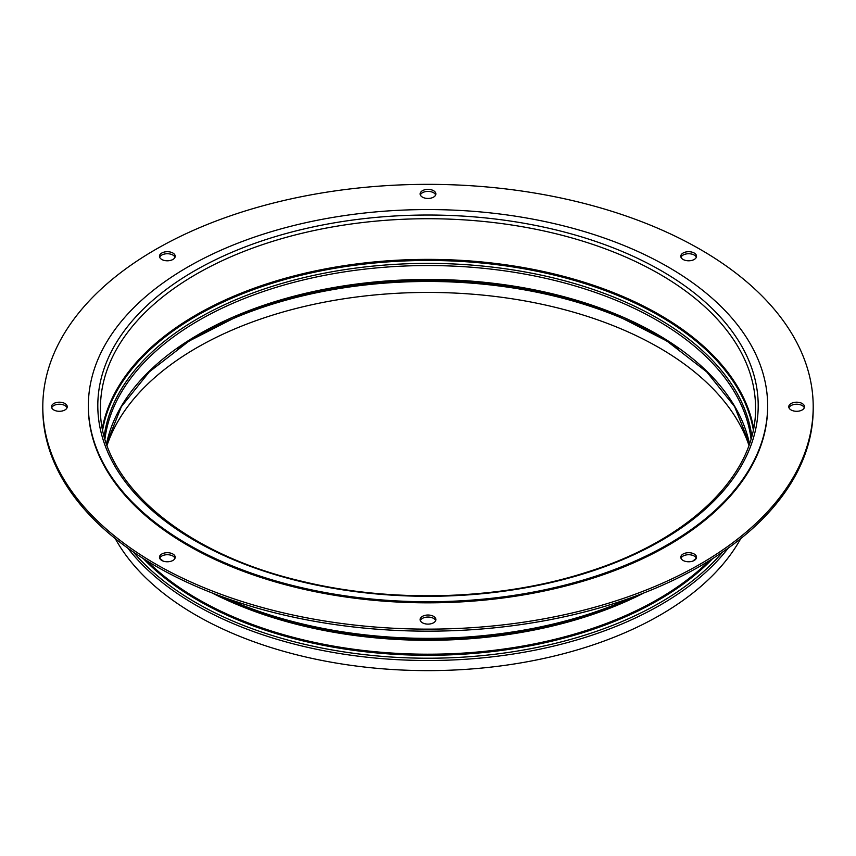 <?xml version="1.0" encoding="UTF-8"?>
<svg xmlns="http://www.w3.org/2000/svg" width="856" height="856" viewBox="0 0 856 856"><rect width="100%" height="100%" fill="white"/><g stroke="black" fill="none" stroke-linecap="round" stroke-linejoin="round"><path stroke-width="1.28" d="M804.308 407.756A7.865 4.548 0 0 0 802.2 405.562A7.865 4.548 0 0 0 794.454 404.406A7.865 4.548 0 0 0 788.965 407.756M802.2 403.529A7.865 4.548 0 0 0 793.619 402.545A7.865 4.548 0 0 0 788.761 406.739A7.865 4.548 0 0 0 791.072 409.949A7.865 4.548 0 0 0 799.643 410.944A7.865 4.548 0 0 0 804.501 406.739A7.865 4.548 0 0 0 802.2 403.529M696.335 257.26A7.865 4.548 0 0 0 694.227 255.067A7.865 4.548 0 0 0 686.491 253.911A7.865 4.548 0 0 0 680.991 257.26M694.227 253.034A7.865 4.548 0 0 0 685.656 252.049A7.865 4.548 0 0 0 680.788 256.254A7.865 4.548 0 0 0 683.099 259.464A7.865 4.548 0 0 0 691.669 260.449A7.865 4.548 0 0 0 696.527 256.254A7.865 4.548 0 0 0 694.227 253.034M435.672 194.933A7.865 4.548 0 0 0 433.564 192.728A7.865 4.548 0 0 0 425.828 191.573A7.865 4.548 0 0 0 420.328 194.933M433.564 190.695A7.865 4.548 0 0 0 424.993 189.711A7.865 4.548 0 0 0 420.135 193.916A7.865 4.548 0 0 0 422.436 197.126A7.865 4.548 0 0 0 431.007 198.111A7.865 4.548 0 0 0 435.865 193.916A7.865 4.548 0 0 0 433.564 190.695M175.009 257.26A7.865 4.548 0 0 0 172.901 255.067A7.865 4.548 0 0 0 165.165 253.911A7.865 4.548 0 0 0 159.665 257.26M172.901 253.034A7.865 4.548 0 0 0 164.331 252.049A7.865 4.548 0 0 0 159.473 256.254A7.865 4.548 0 0 0 161.773 259.464A7.865 4.548 0 0 0 170.344 260.449A7.865 4.548 0 0 0 175.213 256.254A7.865 4.548 0 0 0 172.901 253.034M67.035 407.756A7.865 4.548 0 0 0 64.928 405.562A7.865 4.548 0 0 0 57.192 404.406A7.865 4.548 0 0 0 51.692 407.756M64.928 403.529A7.865 4.548 0 0 0 56.357 402.545A7.865 4.548 0 0 0 51.499 406.739A7.865 4.548 0 0 0 53.8 409.949A7.865 4.548 0 0 0 62.381 410.944A7.865 4.548 0 0 0 67.239 406.739A7.865 4.548 0 0 0 64.928 403.529M175.009 558.251A7.865 4.548 0 0 0 172.901 556.047A7.865 4.548 0 0 0 165.165 554.891A7.865 4.548 0 0 0 159.665 558.251M172.901 554.025A7.865 4.548 0 0 0 164.331 553.04A7.865 4.548 0 0 0 159.473 557.235A7.865 4.548 0 0 0 161.773 560.445A7.865 4.548 0 0 0 170.344 561.429A7.865 4.548 0 0 0 175.213 557.235A7.865 4.548 0 0 0 172.901 554.025M435.672 620.579A7.865 4.548 0 0 0 433.564 618.385A7.865 4.548 0 0 0 425.828 617.23A7.865 4.548 0 0 0 420.328 620.579M433.564 616.352A7.865 4.548 0 0 0 424.993 615.368A7.865 4.548 0 0 0 420.135 619.573A7.865 4.548 0 0 0 422.436 622.783A7.865 4.548 0 0 0 431.007 623.767A7.865 4.548 0 0 0 435.865 619.573A7.865 4.548 0 0 0 433.564 616.352M696.335 558.251A7.865 4.548 0 0 0 694.227 556.047A7.865 4.548 0 0 0 686.491 554.891A7.865 4.548 0 0 0 680.991 558.251M694.227 554.025A7.865 4.548 0 0 0 685.656 553.04A7.865 4.548 0 0 0 680.788 557.235A7.865 4.548 0 0 0 683.099 560.445A7.865 4.548 0 0 0 691.669 561.429A7.865 4.548 0 0 0 696.527 557.235A7.865 4.548 0 0 0 694.227 554.025M155.621 563.997A385.2 222.389 0 0 0 575.414 612.211A385.2 222.389 0 0 0 813.2 406.739A385.2 222.389 0 0 0 700.379 249.481A385.2 222.389 0 0 0 280.586 201.278A385.2 222.389 0 0 0 42.8 406.739A385.2 222.389 0 0 0 155.621 563.997M42.8 406.739L42.8 408.772A385.2 222.389 0 0 0 155.621 566.03A385.2 222.389 0 0 0 575.414 614.233A385.2 222.389 0 0 0 813.2 408.772L813.2 406.739M298.145 586.852A339.639 196.088 180 0 1 88.361 405.658A339.639 196.088 180 0 1 557.855 224.465A339.639 196.088 180 0 1 767.639 405.658A339.639 196.088 180 0 1 298.145 586.852M767.639 405.658L767.639 406.739A339.639 196.088 180 0 1 298.145 587.933A339.639 196.088 180 0 1 88.361 406.739L88.361 405.658M107.075 445.334A326.864 188.716 180 0 1 552.965 306.769A326.864 188.716 180 0 1 748.925 445.334M740.74 538.606A328.19 189.486 180 0 1 302.521 656.231A328.19 189.486 180 0 1 115.26 538.606M100.452 407.82A327.548 189.101 180 0 1 553.222 233.089A327.548 189.101 180 0 1 755.548 407.82C756.758 474.064 690.193 539.783 587.473 571.968C501.52 599.917 393.332 603.501 302.371 581.395C181.793 553.629 98.686 481.361 100.452 407.82M301.761 581.812A330.191 190.631 180 0 1 122.889 332.781A330.191 190.631 180 0 1 554.239 229.504A330.191 190.631 180 0 1 733.111 478.547A330.191 190.631 180 0 1 301.761 581.812M102.367 428.075A327.548 189.101 180 0 1 553.222 273.749A327.548 189.101 180 0 1 753.633 428.075M102.688 429.669A327.088 188.844 180 0 1 553.051 274.808A327.088 188.844 180 0 1 753.312 429.669M104.207 436.111A324.809 187.528 180 0 1 552.184 277.633A324.809 187.528 180 0 1 751.793 436.111M104.967 438.861A323.9 187.004 180 0 1 551.831 279.752A323.9 187.004 180 0 1 751.033 438.861M106.508 443.708A323.9 187.004 180 0 1 551.831 293.651A323.9 187.004 180 0 1 749.492 443.708M106.529 443.783L121.381 406.643L149.265 371.9L189.058 341.062L239.07 315.543A324.809 187.528 180 0 1 552.184 294.796A324.809 187.528 180 0 1 616.93 315.543L666.942 341.062L706.735 371.9L734.619 406.643L749.471 443.783M238.407 315.81A327.088 188.844 180 0 1 553.051 295.202A327.088 188.844 180 0 1 617.593 315.81M177.331 348.852A327.548 189.112 180 0 1 553.222 295.834A327.548 189.112 180 0 1 678.669 348.852M728.263 548.075A328.865 189.871 180 0 1 302.264 646.077A328.865 189.871 180 0 1 127.737 548.075M722.667 552.002A327.966 189.347 180 0 1 302.617 643.84A327.966 189.347 180 0 1 133.333 552.002M712.695 558.572A325.676 188.031 180 0 1 303.484 641.005A325.676 188.031 180 0 1 143.305 558.572M709.25 560.733A325.226 187.764 180 0 1 303.666 639.946A325.226 187.764 180 0 1 146.751 560.733M644.129 592.855A325.226 187.764 180 0 1 303.666 626.057A325.226 187.764 180 0 1 211.871 592.855M618.76 604.133L617.443 604.678A325.676 188.031 180 0 1 303.484 625.479A325.676 188.031 180 0 1 238.556 604.678L237.24 604.133A327.955 189.347 180 0 0 302.617 625.083A327.955 189.347 180 0 0 618.76 604.133L641.23 593.978M631.963 597.424A328.865 189.871 180 0 1 302.264 623.928A328.865 189.871 180 0 1 224.037 597.424M163.229 561.108A328.865 189.871 180 0 1 159.676 558.262M696.324 558.262A328.865 189.871 180 0 1 692.772 561.108M214.77 593.978L237.24 604.133"/></g></svg>
